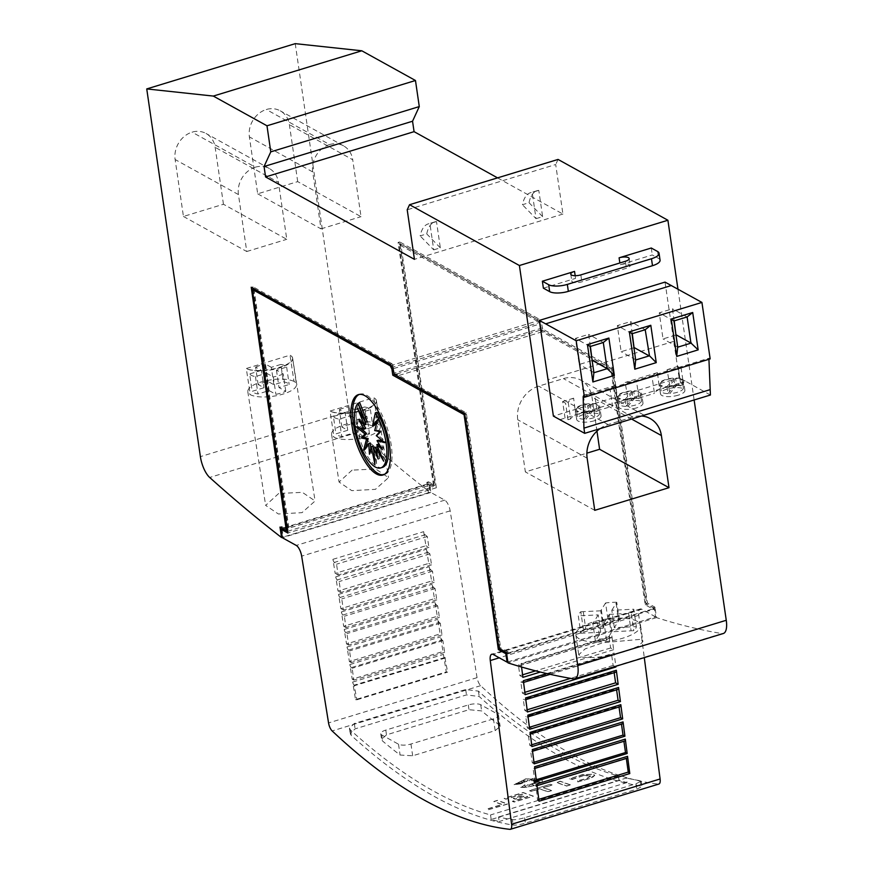 <?xml version="1.0" encoding="UTF-8"?>
<svg xmlns="http://www.w3.org/2000/svg" width="873" height="873" viewBox="0 0 873 873"><rect width="100%" height="100%" fill="white"/><g stroke="black" fill="none" stroke-linecap="round" stroke-linejoin="round"><path stroke-width="0.65" stroke-dasharray="4.37 3.27" d="M295.238 43.65L348.884 411.358A18.682 7.17 -107 0 0 358.17 432.2A2148.355 824.854 -107 0 0 430.029 492.23L428.37 492.732A2148.355 824.854 -107 0 0 428.414 492.765L427.148 484.079L429.592 484.024L430.826 492.448L444.739 500.153A9.341 3.59 -107 0 1 450.162 510.858L477.051 677.655A7.475 2.87 -107 0 0 480.641 685.665A934.066 358.639 -107 0 0 572.404 754.621A934.066 358.639 -107 0 0 658.406 784.074A7.475 2.87 -107 0 0 658.886 784.03M512.309 824.658C513.891 825.596 518.256 825.083 525.404 823.13L636.755 789.181L641.95 786.562L641.044 786.093A934.066 358.639 73 0 1 562.507 757.633A934.066 358.639 73 0 1 479.212 696.501L466.477 694.908L355.104 728.868L350.215 733.604L351.339 735.492A934.066 358.639 -107 0 0 434.634 796.623A934.066 358.639 -107 0 0 513.171 825.083L513.193 825.083M498.527 816.997L626.399 778.007L627.054 782.535A934.066 358.639 73 0 1 619.055 780.495L491.183 819.485A934.066 358.639 -107 0 0 499.192 821.515L498.527 816.997A934.066 358.639 -107 0 0 512.386 819.692L513.171 825.083M619.055 780.495L618.39 775.966A934.066 358.639 73 0 1 561.721 752.242A934.066 358.639 73 0 1 478.426 691.121L465.691 689.528L354.318 723.488L349.429 728.213L350.553 730.112A934.066 358.639 -107 0 0 433.848 791.233A934.066 358.639 -107 0 0 490.517 814.956L491.183 819.485M511.523 819.267C513.106 820.205 517.471 819.703 524.618 817.739L635.97 783.79L641.164 781.171L640.258 780.702A934.066 358.639 73 0 1 626.399 778.007M495.166 730.636L500.142 726.412L499.094 724.852A934.066 358.639 73 0 1 481.634 710.906L468.987 709.705L386.488 734.859L381.566 739.366L382.636 741.09A934.066 358.639 -107 0 0 400.096 755.036L412.678 755.789L495.166 730.636L493.452 718.872A9.341 3.176 -8.3 0 0 498.505 715.205A9.341 3.176 -8.3 0 0 497.512 714.038L480.739 704.751A9.341 3.176 -8.3 0 0 468.299 704.947L385.801 730.101A9.341 3.176 -8.3 0 0 380.748 733.767A9.341 3.176 -8.3 0 0 381.741 734.935L398.514 744.222A9.341 3.176 -8.3 0 0 410.954 744.025L493.452 718.872M590.595 775.988L583.109 775.562L589.886 775.388L590.595 775.988L586.885 778.356L577.784 780.735L577.675 781.99L591.872 777.908L594.753 775.388L593.618 774.438L582.782 774.689L569.371 779.043L572.721 779.109L569.371 779.043M590.617 776.162L586.918 778.53L577.806 780.909M577.784 780.735L577.653 781.815L589.395 778.738L594.72 775.213L593.596 774.264L582.749 774.515L569.338 778.869M541.096 778.978L525.622 779.065L514.164 784.707L522.043 783.692L516.008 783.441L523.102 782.874A934.066 358.639 73 0 1 521.105 781.979L525.055 782.143L522.687 780.32L526.779 781.619L527.598 779.916L529.093 781.051L532.541 778.661L531.417 780.964L534.789 779.665L533.043 781.182L540.256 779.349L534.025 781.608L538.968 781.182L534.134 782.143L540.442 782.099L533.578 783.005L536.044 783.638L531.755 783.768L533.84 785.274L530.195 784.347L529.813 785.482L527.554 784.838L525.077 786.933L524.935 784.947L520.777 787.588L526.517 787.25L534.691 785.525L540.725 782.917L542.58 780.429L541.096 778.978M514.142 784.532L522.021 783.518L515.987 783.267L523.08 782.699A934.066 358.639 73 0 1 521.083 781.804L525.022 781.968L522.665 780.146L526.746 781.444L527.576 779.742L529.071 780.877L532.519 778.487L531.395 780.789L534.767 779.502L533.021 781.008L540.234 779.174L533.992 781.433L538.936 781.008L534.112 781.968L540.42 781.924L533.545 782.83L536.022 783.463L531.722 783.594L533.807 785.1L530.162 784.172L529.78 785.307L527.521 784.663L525.055 786.759L524.913 784.772L520.755 787.413L529.311 786.638L537.004 784.554L542.449 780.975L541.074 778.803L525.601 778.891L514.164 784.707M637.039 621.238A32.694 11.131 -8.3 0 0 599.838 620.256A32.694 11.131 -8.3 0 0 575.82 634.758A32.694 11.131 -8.3 0 0 579.29 638.85A32.694 11.131 -8.3 0 0 616.491 639.833A32.694 11.131 -8.3 0 0 640.52 625.33A32.694 11.131 -8.3 0 0 637.039 621.238M639.691 639.429L603.079 642.681L585.183 648.868L578.734 654.772L581.942 657.042C592.058 658.624 606.342 656.802 624.795 651.574L638.338 646.238L642.888 641.622L639.691 639.429M376.416 400.816A24.75 8.424 -8.3 0 1 358.225 411.794A24.75 8.424 -8.3 0 1 330.059 411.052A24.75 7.879 -8.9 0 0 362.939 409.95A24.75 7.879 -8.9 0 0 376.372 400.543A24.75 7.879 -8.9 0 0 373.775 397.717L377.747 423.885A24.75 8.424 171.7 0 1 380.213 426.886A24.75 8.424 171.7 0 1 362.197 437.831A24.75 8.424 171.7 0 1 334.021 437.209L330.059 411.052L373.775 397.717A24.75 8.424 -8.3 0 1 376.416 400.816L380.213 426.886M377.747 423.885C369.617 420.644 358.683 420.851 344.933 424.485C335.919 427.41 331.467 430.662 331.554 434.241L334.021 437.209M352.103 470.121L339.062 482.049L351.775 490.648L375.423 489.338L388.485 477.64L375.772 469.008L352.103 470.121M292.651 358.268A24.75 8.424 -8.3 0 1 274.46 369.257A24.75 8.424 -8.3 0 1 246.295 368.515A24.75 7.879 -8.9 0 0 279.185 367.402A24.75 7.879 -8.9 0 0 292.608 358.006A24.75 7.879 -8.9 0 0 290.022 355.18L293.983 381.337A24.75 8.424 171.7 0 1 296.46 384.349A24.75 8.424 171.7 0 1 278.443 395.283A24.75 8.424 171.7 0 1 250.267 394.672L246.295 368.515L290.022 355.18A24.75 8.424 -8.3 0 1 292.651 358.268L296.46 384.349M293.983 381.337C285.864 378.107 274.93 378.304 261.169 381.938C252.166 384.873 247.714 388.125 247.801 391.693L250.267 394.672M278.705 493.474L265.665 505.391L278.367 513.979L302.014 512.658L315.088 500.971L302.364 492.35L278.705 493.474M371.396 425.686A17.744 6.046 -8.3 0 0 367.14 424.354L357.614 427.257L351.808 424.038A20.548 6.995 -8.3 0 0 341.91 427.05L347.716 430.269L335.941 433.859A17.744 6.046 -8.3 0 0 337.491 435.191A17.744 6.046 -8.3 0 0 341.747 436.522L352.867 433.128L359.632 436.882A20.548 6.995 -8.3 0 0 369.53 433.87L362.764 430.116L372.946 427.017A17.744 6.046 -8.3 0 0 371.396 425.686M369.53 433.87L366.998 416.486L360.233 412.733L370.403 409.633A17.744 6.046 171.7 0 0 368.864 408.302A17.744 6.046 171.7 0 0 364.608 406.971L367.14 424.354M352.867 433.128L350.324 415.744L339.204 419.138A17.744 6.046 171.7 0 1 334.959 417.807A17.744 6.046 171.7 0 1 333.41 416.476L335.941 433.859M287.643 383.138A17.744 6.046 -8.3 0 0 283.387 381.817L273.86 384.709L268.055 381.49A20.548 6.995 -8.3 0 0 258.146 384.513L263.962 387.732L252.188 391.311A17.744 6.046 -8.3 0 0 253.737 392.654A17.744 6.046 -8.3 0 0 257.982 393.974L269.102 390.591L275.879 394.345A20.548 6.995 -8.3 0 0 285.777 391.322L279.011 387.568L289.181 384.469A17.744 6.046 -8.3 0 0 287.643 383.138M285.777 391.322L283.245 373.95L276.468 370.185L286.65 367.086A17.744 6.046 171.7 0 0 285.1 365.754A17.744 6.046 171.7 0 0 280.855 364.434L283.387 381.817M269.102 390.591L266.571 373.208L255.451 376.59A17.744 6.046 171.7 0 1 251.195 375.27A17.744 6.046 171.7 0 1 249.656 373.939L252.188 391.311M666.263 379.766A11.207 3.819 171.7 0 1 673.847 378.478L674.862 385.43A11.207 3.819 171.7 0 0 667.278 386.717A11.207 3.819 171.7 0 0 661.221 391.126L660.206 384.175A11.207 3.819 171.7 0 1 666.263 379.766M676.619 385.408A11.207 3.819 171.7 0 1 683.406 387.885A11.207 3.819 171.7 0 1 677.339 392.293A11.207 3.819 171.7 0 1 669.766 393.581L676.619 385.408L675.604 378.446A11.207 3.819 171.7 0 1 682.391 380.934A11.207 3.819 171.7 0 1 676.324 385.342A11.207 3.819 171.7 0 1 668.751 386.63L675.604 378.446M582.444 405.323A11.207 3.819 171.7 0 1 590.028 404.035L591.043 410.987A11.207 3.819 171.7 0 0 583.459 412.274A11.207 3.819 171.7 0 0 577.402 416.683L576.387 409.732A11.207 3.819 171.7 0 1 582.444 405.323M592.8 410.965A11.207 3.819 171.7 0 1 599.587 413.442A11.207 3.819 171.7 0 1 593.52 417.851A11.207 3.819 171.7 0 1 585.947 419.138L592.8 410.965L591.785 404.013A11.207 3.819 171.7 0 1 598.572 406.491A11.207 3.819 171.7 0 1 592.516 410.899A11.207 3.819 171.7 0 1 584.932 412.187L591.785 404.013M624.359 392.544A11.207 3.819 171.7 0 1 631.943 391.257L632.958 398.208A11.207 3.819 171.7 0 0 625.374 399.496A11.207 3.819 171.7 0 0 619.306 403.904L618.291 396.953A11.207 3.819 171.7 0 1 624.359 392.544M634.715 398.186A11.207 3.819 171.7 0 1 641.491 400.663A11.207 3.819 171.7 0 1 635.435 405.072A11.207 3.819 171.7 0 1 627.851 406.36L634.715 398.186L633.7 391.235A11.207 3.819 171.7 0 1 640.476 393.712A11.207 3.819 171.7 0 1 634.42 398.121A11.207 3.819 171.7 0 1 626.836 399.408L633.7 391.235M543.388 288.166L575.558 278.356A7.006 2.39 -8.3 0 0 571.771 281.106A7.006 2.39 -8.3 0 0 572.524 281.979A7.006 2.39 -8.3 0 0 581.855 281.837L626.399 268.251A7.006 2.39 -8.3 0 0 630.186 265.501A7.006 2.39 -8.3 0 0 629.444 264.628A7.006 2.39 -8.3 0 0 620.114 264.77L619.852 262.991M359.24 394.432A42.035 16.14 73 0 1 360.047 394.127A42.035 16.14 73 0 1 366.595 395.218A42.035 16.14 73 0 1 389.762 437.253A42.035 16.14 73 0 1 384.567 474.53A42.035 16.14 73 0 1 383.716 474.726M382.363 467.415A34.614 13.291 73 0 1 376.961 466.509A34.614 13.291 73 0 1 358.759 435.42A34.614 13.291 73 0 1 359.731 402.748M383.16 441.312L386.466 442.164L377.944 435.158L381.468 431.098L379.82 431.6M377.944 435.158L376.296 435.66M381.468 431.098L376.35 430.051L374.703 430.553M376.35 430.051L379.275 419.051L377.616 419.553M379.275 419.051L376.983 421.965M374.135 425.588L376.994 412.307M367.293 421.79L359.185 407.942L357.537 408.444M359.185 407.942L364.172 419.793M366.103 424.376L360.429 419.455L358.781 419.957M360.429 419.455L362.862 423.492M365.863 428.468L358.061 426.45L356.413 426.952M358.061 426.45L359.72 427.803M365.896 447.151L365.263 449.562L363.615 450.064M365.263 449.562L370.392 443.026M370.763 448.678L371.09 453.698L369.443 454.2M371.09 453.698L372.891 446.168M373.862 450.839L376.558 463.738L374.91 464.24M376.558 463.738L375.292 447.5M376.012 449.246L379.799 458.521L378.151 459.023M379.799 458.521L377.234 446.823M378.707 449.333L385.342 460.671L383.694 461.184M385.342 460.671L378.424 444.237M380.017 445.623L384.098 449.159L382.45 449.66M384.098 449.159L378.675 440.145M386.466 442.164L384.818 442.666M433.728 249.864L440.33 247.845L436.5 221.578A51.376 19.73 -107 0 0 434.809 221.884A51.376 19.73 -107 0 0 426.733 233.899L420.131 235.906A51.376 19.73 73 0 1 428.207 223.903A51.376 19.73 73 0 1 429.898 223.586L433.728 249.864L420.131 235.906M440.33 247.845L426.733 233.899M436.5 221.578L429.898 223.586M660.064 260.198A14.012 4.769 -8.3 0 0 658.58 258.441L652.284 254.96L620.114 264.77M651.269 248.008L652.284 254.96M536.022 218.665L542.624 216.657L538.794 190.379A51.376 19.73 -107 0 0 537.102 190.696A51.376 19.73 -107 0 0 529.027 202.711L522.425 204.719A51.376 19.73 73 0 1 530.5 192.704A51.376 19.73 73 0 1 532.192 192.398L536.022 218.665L522.425 204.719M542.624 216.657L529.027 202.711M538.794 190.379L532.192 192.398M497.555 177.874L562.932 214.06L555.697 164.528L407.211 209.804M562.932 214.06L414.435 259.336M680.864 385.309L683.504 384.502L680.569 382.876L669.929 386.128A18.682 6.362 -8.3 0 1 680.864 385.309L678.452 368.788A18.682 6.362 -8.3 0 0 667.07 369.694L669.929 386.128L659.541 389.293A18.682 6.362 -8.3 0 0 654.455 393.352L652.055 376.841L636.537 381.566A18.682 6.362 -8.3 0 0 625.155 382.472L628.014 398.906L617.626 402.071A18.682 6.362 -8.3 0 0 612.551 406.131L610.14 389.62L594.633 394.345A18.682 6.362 -8.3 0 0 583.251 395.251L586.11 411.685L575.722 414.85A18.682 6.362 -8.3 0 0 570.647 418.909L568.236 402.398L565.595 403.206L562.605 401.547L565.071 418.091L568.007 419.717L570.647 418.909M652.055 376.841A18.682 6.362 -8.3 0 1 657.456 372.629L659.541 389.293L628.014 398.906A18.682 6.362 -8.3 0 1 638.949 398.088L636.537 381.566M610.14 389.62A18.682 6.362 -8.3 0 1 615.541 385.408L617.626 402.071L586.11 411.685A18.682 6.362 -8.3 0 1 597.045 410.867L594.633 394.345M710.415 395.011L685.687 381.315L680.569 382.876L678.103 366.333L681.093 367.991L683.504 384.502M597.045 410.867L612.551 406.131M638.949 398.088L654.455 393.352M636.319 407.953A12.331 4.201 171.7 0 1 618.586 406.676A12.331 4.201 171.7 0 1 625.243 401.831A12.331 4.201 171.7 0 1 642.986 403.119A12.331 4.201 171.7 0 1 636.319 407.953M594.404 420.731A12.331 4.201 171.7 0 1 576.671 419.455A12.331 4.201 171.7 0 1 583.339 414.61A12.331 4.201 171.7 0 1 601.071 415.897A12.331 4.201 171.7 0 1 594.404 420.731M678.223 395.174A12.331 4.201 171.7 0 1 660.49 393.898A12.331 4.201 171.7 0 1 667.158 389.052A12.331 4.201 171.7 0 1 684.89 390.329A12.331 4.201 171.7 0 1 678.223 395.174M634.922 398.394A12.331 4.201 171.7 0 1 617.189 397.117A12.331 4.201 171.7 0 1 623.857 392.272A12.331 4.201 171.7 0 1 641.59 393.548A12.331 4.201 171.7 0 1 634.922 398.394M631.943 391.257L625.079 399.441A11.207 3.819 171.7 0 1 618.291 396.953M626.836 399.408L627.851 406.36M625.079 399.441L626.094 406.392L632.958 398.208M626.094 406.392A11.207 3.819 171.7 0 1 619.306 403.904M593.018 411.172A12.331 4.201 171.7 0 1 575.274 409.895A12.331 4.201 171.7 0 1 581.942 405.05A12.331 4.201 171.7 0 1 599.675 406.327A12.331 4.201 171.7 0 1 593.018 411.172M590.028 404.035L583.164 412.22A11.207 3.819 171.7 0 1 576.387 409.732M584.932 412.187L585.947 419.138M583.164 412.22L584.179 419.171L591.043 410.987M584.179 419.171A11.207 3.819 171.7 0 1 577.402 416.683M676.837 385.615A12.331 4.201 171.7 0 1 659.093 384.338A12.331 4.201 171.7 0 1 665.761 379.493A12.331 4.201 171.7 0 1 683.494 380.77A12.331 4.201 171.7 0 1 676.837 385.615M673.847 378.478L666.983 386.663A11.207 3.819 171.7 0 1 660.206 384.175M668.751 386.63L669.766 393.581M666.983 386.663L667.998 393.614A11.207 3.819 171.7 0 1 661.221 391.126M667.998 393.614L674.862 385.43M665.03 282.099L679.118 377.78L685.687 381.315M710.164 358.923L708.909 358.225L708.931 359.294M590.388 346.439L588.631 334.37L575.427 338.397L579.225 364.478L592.145 360.538M590.104 346.526L575.427 338.397M603.298 342.5L588.631 334.37M593.902 372.596L579.225 364.478M674.207 320.882L672.439 308.813L659.246 312.84L663.044 338.92L675.964 334.981M687.116 316.943L672.439 308.813M673.923 320.969L659.246 312.84M677.721 347.039L663.044 338.92M632.292 333.661L630.535 321.591L617.331 325.618L621.14 351.699L634.06 347.76M645.212 329.721L630.535 321.591M635.817 359.818L621.14 351.699M632.008 333.748L617.331 325.618M583.175 396.56L708.909 358.225M678.103 366.333L667.07 369.694M678.452 368.788L681.093 367.991M657.456 372.629L625.155 382.472M615.541 385.408L583.251 395.251M559.964 419.651L575.722 414.85L573.637 398.186A18.682 6.362 -8.3 0 0 568.236 402.398M573.637 398.186L562.605 401.547M568.007 419.717L565.595 403.206M679.118 377.78L553.395 416.115M673.683 341.387L547.96 379.722M223.455 204.26L215.151 147.33A22.884 19.643 119 0 0 206.017 133.471A22.884 19.643 119 0 0 192.038 132.139A22.884 19.643 119 0 0 175.135 159.53L183.439 216.46L223.455 204.26L286.77 239.311L278.465 182.381L215.151 147.33M183.439 216.46L246.753 251.511L238.449 194.581A22.884 19.643 -61 0 1 255.353 167.19L192.038 132.139M255.353 167.19A22.884 19.643 -61 0 1 269.331 168.522A22.884 19.643 -61 0 1 278.465 182.381M246.753 251.511L286.77 239.311M297.704 181.617L289.399 124.686A22.884 19.643 119 0 0 280.266 110.827A22.884 19.643 119 0 0 266.287 109.496A22.884 19.643 119 0 0 249.383 136.886L257.688 193.817L297.704 181.617L361.018 216.668L352.714 159.737L289.399 124.686M257.688 193.817L321.002 228.868L312.698 171.937A22.884 19.643 -61 0 1 329.601 144.547L266.287 109.496M329.601 144.547A22.884 19.643 -61 0 1 343.58 145.878A22.884 19.643 -61 0 1 352.714 159.737M321.002 228.868L361.018 216.668M596.957 431.131L592.003 397.128A28.023 24.051 119 0 0 580.829 380.159A28.023 24.051 119 0 0 563.445 378.609L538.696 386.15A28.023 24.051 119 0 0 517.754 419.771L525.36 471.922L586.874 453.163M599.86 428.719A28.023 24.051 -61 0 1 608.099 424.573L632.849 417.021A28.023 24.051 -61 0 1 641.535 416.017M594.753 510.334L525.36 471.922M258.146 384.513L255.614 367.129L261.42 370.348L263.962 387.732M261.42 370.348L249.656 373.939M255.451 376.59L257.982 393.974M266.571 373.208L273.336 376.961L275.879 394.345M283.245 373.95A20.548 6.995 171.7 0 1 273.336 376.961M276.468 370.185L279.011 387.568M286.65 367.086L289.181 384.469M280.855 364.434L271.328 367.337L273.86 384.709M271.328 367.337L265.512 364.106L268.055 381.49M255.614 367.129A20.548 6.995 171.7 0 1 265.512 364.106M341.91 427.05L339.368 409.666L345.173 412.896L347.716 430.269M345.173 412.896L333.41 416.476M339.204 419.138L341.747 436.522M350.324 415.744L357.101 419.498L359.632 436.882M366.998 416.486A20.548 6.995 171.7 0 1 357.101 419.498M360.233 412.733L362.764 430.116M370.403 409.633L372.946 427.017M364.608 406.971L355.082 409.874L357.614 427.257M355.082 409.874L349.276 406.654L351.808 424.038M339.368 409.666A20.548 6.995 171.7 0 1 349.276 406.654M580.829 633.231L600.744 632.27L595.397 640.935L600.198 640.837L606.571 640.236L611.831 631.736L633.809 630.688A28.023 9.538 -8.3 0 0 636.33 626.607L614.341 627.665L619.284 619.655A28.023 9.538 -8.3 0 0 608.099 620.354L603.254 628.2L583.339 629.149A28.023 9.538 -8.3 0 0 580.829 633.231L578.286 615.847A28.023 9.538 171.7 0 1 580.807 611.766L583.339 629.149M600.744 632.27L598.201 614.887L578.286 615.847M598.201 614.887L592.854 623.551L595.397 640.935M606.571 640.236L604.04 622.853L592.854 623.551M597.667 623.453L600.198 640.837M604.04 622.853L609.289 614.352L611.831 631.736M609.289 614.352L631.277 613.304L633.809 630.688M614.341 627.665L611.809 610.282L633.798 609.223L636.33 626.607M633.798 609.223A28.023 9.538 171.7 0 1 631.277 613.304M611.809 610.282L616.753 602.272L619.284 619.655M616.753 602.272A28.023 9.538 171.7 0 0 605.567 602.97L608.099 620.354M605.567 602.97L600.722 610.816L603.254 628.2M600.722 610.816L580.807 611.766M428.414 492.765L283.212 537.037A2148.355 824.854 73 0 1 283.179 537.015L282.263 537.288M390.351 364.248L392.01 363.746L393.101 365.951L390.482 364.499M429.592 484.024L436.347 487.756L400.805 244.145L538.761 320.511L537.102 321.024L538.292 321.679L539.94 321.177L538.848 318.972L399.714 241.941L435.125 484.679L433.477 485.181L434.056 483.915L399.157 244.647L537.102 321.024L391.006 365.569M506.678 654.172L508.326 653.67L506.449 652.633M507.846 661.898L655.568 616.862L654.335 608.426L652.688 608.939L655.176 608.896L654.914 607.161L647.417 603.003L613.152 368.09L542.711 329.099L541.053 329.601L542.144 331.795L610.914 369.868L645.191 604.782L652.688 608.939L506.58 653.484M499.967 648.857L465.724 414.14L464.807 414.424M488.651 809.675L507.649 803.88A934.066 358.639 73 0 1 497.555 800.323L493.845 801.458A934.066 358.639 -107 0 0 502.106 804.415L486.828 809.075A934.066 358.639 -107 0 0 488.651 809.675L507.671 804.055A934.066 358.639 73 0 1 497.577 800.497L493.867 801.632A934.066 358.639 -107 0 0 502.139 804.59L486.85 809.249A934.066 358.639 -107 0 0 488.673 809.849M571.924 779.578L583.393 775.682M571.902 779.403L583.371 775.508M570.342 784.772A934.066 358.639 73 0 1 560.248 781.204L556.538 782.339A934.066 358.639 -107 0 0 566.621 785.896L570.364 784.936A934.066 358.639 73 0 1 560.27 781.379L556.559 782.514A934.066 358.639 -107 0 0 566.653 786.071L570.364 784.936M550.285 784.249L529.518 790.578A934.066 358.639 -107 0 0 531.351 791.265L539.656 788.734A934.066 358.639 -107 0 0 547.917 791.604L551.627 790.469A934.066 358.639 73 0 1 543.377 787.599L552.118 784.936A934.066 358.639 73 0 1 550.285 784.249L529.54 790.752A934.066 358.639 -107 0 0 531.373 791.44L539.689 788.908A934.066 358.639 -107 0 0 547.938 791.778L551.66 790.643A934.066 358.639 73 0 1 543.399 787.773L552.14 785.111A934.066 358.639 73 0 1 550.306 784.423M533.272 796.067A934.066 358.639 73 0 1 523.189 792.509L504.147 798.315A934.066 358.639 -107 0 0 505.98 799.002L521.312 794.332A934.066 358.639 -107 0 0 523.647 795.172L513.302 798.337A934.066 358.639 -107 0 0 515.125 798.981L525.481 795.816A934.066 358.639 -107 0 0 527.739 796.591L512.407 801.272A934.066 358.639 -107 0 0 514.23 801.872L533.305 796.241A934.066 358.639 73 0 1 523.211 792.684L504.168 798.489A934.066 358.639 -107 0 0 506.002 799.177L521.334 794.495A934.066 358.639 -107 0 0 523.669 795.347L513.324 798.511A934.066 358.639 -107 0 0 515.157 799.155L525.502 795.99A934.066 358.639 -107 0 0 527.761 796.765L512.44 801.447A934.066 358.639 -107 0 0 514.262 802.047L533.305 796.241M618.39 775.966L490.517 814.956M627.054 782.535L499.192 821.515M536.437 781.16L534.756 780.2L533.087 768.469L533.84 768.677A2.805 1.08 -107 0 0 534.101 768.677A2.805 1.08 -107 0 0 534.56 766.778M534.178 763.853L532.279 762.773L530.642 751.195L531.602 751.467A2.805 1.08 -107 0 0 531.864 751.467A2.805 1.08 -107 0 0 532.312 749.569M531.93 746.557L529.813 745.346L528.187 733.931L529.354 734.258A2.805 1.08 -107 0 0 529.627 734.258A2.805 1.08 -107 0 0 530.075 732.36M529.671 729.261L527.336 727.918L525.732 716.668L527.117 717.039A2.805 1.08 -107 0 0 527.379 717.049A2.805 1.08 -107 0 0 527.838 715.151M527.423 711.953L524.859 710.491L523.287 699.404L524.869 699.83A2.805 1.08 -107 0 0 525.142 699.84A2.805 1.08 -107 0 0 525.59 697.942M525.164 694.657L522.381 693.075L520.832 682.129L522.632 682.621A2.805 1.08 -107 0 0 522.894 682.631A2.805 1.08 -107 0 0 523.353 680.733M521.563 667.027L521.105 663.524L611.853 635.85L613.654 649.687L610.653 647.973L609.125 637.192L518.376 664.866L520.395 665.412A2.805 1.08 -107 0 0 520.657 665.422A2.805 1.08 -107 0 0 521.105 663.524M522.916 677.35L519.904 675.647L518.376 664.866M334.348 562.419A2.805 1.08 -107 0 1 332.908 559.331L335.177 573.419L425.926 545.756L423.645 531.668A2.805 1.08 -107 0 0 425.096 534.756L334.348 562.419L336.541 564.198L338.157 575.023L335.177 573.419M337.174 579.956A2.805 1.08 -107 0 1 335.734 576.867L338.015 591.054L428.763 563.38L426.482 549.193A2.805 1.08 -107 0 0 427.923 552.293L337.174 579.956L339.139 581.549L340.786 592.538L338.015 591.054M340.001 597.492A2.805 1.08 -107 0 1 338.56 594.404L340.863 608.677L431.611 581.003L429.309 566.73A2.805 1.08 -107 0 0 430.749 569.818L340.001 597.492L341.736 598.9L343.405 610.041L340.863 608.677M342.827 615.029A2.805 1.08 -107 0 1 341.387 611.929L343.7 626.301L434.448 598.638L432.135 584.266A2.805 1.08 -107 0 0 433.575 587.354L342.827 615.029L344.333 616.24L346.024 627.556L343.7 626.301M345.653 632.554A2.805 1.08 -107 0 1 344.213 629.466L346.537 643.936L437.286 616.262L434.961 601.803A2.805 1.08 -107 0 0 436.402 604.891L345.653 632.554L346.93 633.591L348.643 645.06L346.537 643.936M348.48 650.09A2.805 1.08 -107 0 1 347.039 647.002L349.386 661.559L440.134 633.885L437.788 619.328A2.805 1.08 -107 0 0 439.228 622.416L348.48 650.09L349.527 650.942L351.273 662.574L349.386 661.559M351.306 667.627A2.805 1.08 -107 0 1 349.866 664.539L352.223 679.183L442.971 651.509L440.614 636.864A2.805 1.08 -107 0 0 442.054 639.953L351.306 667.627L352.125 668.282L353.892 680.078L352.223 679.183M354.132 685.152A2.805 1.08 -107 0 1 352.692 682.064L355.518 699.611L446.267 671.948L443.44 654.401A2.805 1.08 -107 0 0 444.881 657.489L354.132 685.152L356.882 699.786L355.518 699.611M539.045 801.218L537.495 799.766L536.077 785.886A2.805 1.08 -107 0 0 536.349 785.886A2.805 1.08 -107 0 0 536.797 783.987M446.267 671.948L447.631 672.112L356.882 699.786M444.881 657.489L447.631 672.112M442.054 639.953L442.873 640.618L444.641 652.404L442.971 651.509M439.228 622.416L440.276 623.267L442.022 634.9L440.134 633.885M436.402 604.891L437.679 605.917L439.392 617.386L437.286 616.262M433.575 587.354L435.081 588.577L436.773 599.882L434.448 598.638M430.749 569.818L432.484 571.226L434.154 582.378L431.611 581.003M427.923 552.293L429.887 553.875L431.524 564.864L428.763 563.38M425.096 534.756L427.29 536.524L428.905 547.36L425.926 545.756M609.125 637.192L611.144 637.748A2.805 1.08 -107 0 0 611.406 637.748A2.805 1.08 -107 0 0 611.853 635.85M615.072 666.503L613.13 665.401L611.58 654.466L613.381 654.957A2.805 1.08 -107 0 0 613.643 654.957A2.805 1.08 -107 0 0 614.101 653.059L615.825 666.285M524.869 699.83L615.618 672.166L614.035 671.73L523.287 699.404M614.166 672.69L614.035 671.73M527.117 717.039L617.866 689.375L616.48 688.993L525.732 716.668M616.6 689.845L616.48 688.993M529.354 734.258L620.103 706.584L618.935 706.257L528.187 733.931M619.033 706.988L618.935 706.257M531.602 751.467L622.351 723.793L530.642 751.195M621.478 724.143L621.39 723.531M533.84 768.677L624.588 741.002L533.087 768.469M435.081 588.577L344.333 616.24M436.773 599.882L346.024 627.556M437.679 605.917L346.93 633.591M439.392 617.386L348.643 645.06M440.276 623.267L349.527 650.942M442.022 634.9L351.273 662.574M442.873 640.618L352.125 668.282M444.641 652.404L353.892 680.078M445.47 657.958L354.722 685.632M538.805 799.362L537.495 799.766M626.345 758.441L535.542 785.733M536.077 785.886L626.29 758.059M536.251 779.753L534.756 780.2M533.97 762.26L532.279 762.773M531.69 744.778L529.813 745.346M529.42 727.285L527.336 727.918M527.139 709.804L524.859 710.491M613.13 665.401L570.582 678.376M524.859 692.311L522.381 693.075M611.58 654.466L520.832 682.129M613.654 649.687L540.322 672.046M610.653 647.973L535.607 670.857M522.578 674.829L519.904 675.647M427.29 536.524L336.541 564.198M428.905 547.36L338.157 575.023M429.887 553.886L339.139 581.549M431.524 564.864L340.786 592.538M432.484 571.226L341.736 598.9M434.154 582.378L343.405 610.041M430.826 492.448L282.328 537.724M287.599 531.308L432.593 487.101L427.945 484.526L282.754 528.798M436.347 487.756L287.85 533.032M400.805 244.145L399.157 244.647M253.956 288.919L288.865 528.187L288.276 529.464L253.225 289.149M434.056 483.915L288.865 528.187M538.761 320.511L540.398 323.818L393.003 368.766M540.398 323.818L541.282 329.907L394.651 374.615M541.282 329.907L612.562 369.366L610.914 369.868M465.724 414.14L464.687 413.562M542.144 331.795L396.953 376.077M612.562 369.366L646.838 604.28L645.191 604.782M654.335 608.426L646.838 604.28M655.568 616.862L641.731 609.212A9.341 3.59 -107 0 0 640.28 608.961A9.341 3.59 -107 0 0 638.774 615.279L644.285 657.598M508.326 653.67L508.075 651.935L506.427 652.437M391.442 366.453L393.101 365.951M280.004 527.096L281.663 526.594L281.881 528.132M282.012 529.016L283.179 537.015M281.663 526.594L287.981 530.097L287.555 531.035M282.044 529.005L283.212 537.037M392.01 363.746L252.864 286.715L251.217 287.228M253.094 288.265L252.864 286.715M508.075 651.935L500.578 647.788L498.93 648.29M396.833 375.827L395.862 373.873L466.302 412.864L500.578 647.788M288.276 529.464L287.37 529.736M395.862 373.873L394.214 374.375M466.302 412.864L464.654 413.366M506.722 654.204L655.176 608.896M542.711 329.099L541.271 321.908L539.94 321.177M541.271 321.908L392.774 367.184M654.914 607.161L653.266 607.663L653.517 609.398M647.417 603.003L645.769 603.516L653.266 607.663M613.152 368.09L611.504 368.592L645.769 603.516M541.053 329.601L611.504 368.592M538.848 318.972L537.201 319.474L538.292 321.679M399.714 241.941L398.066 242.443L537.201 319.474M433.477 485.181L398.066 242.443M428.37 492.732L426.853 482.322L433.183 485.825L434.83 485.323L428.501 481.82L430.029 492.23M432.593 487.101L433.183 485.825M428.501 481.82L426.853 482.322M542.166 327.997L393.668 373.273M434.83 485.323L435.125 484.679M558.043 159.432L555.697 164.528M694.122 399.976L677.95 289.159M655.219 608.928L656.485 617.615A2148.355 824.854 -107 0 0 721.949 633.58A18.682 7.17 -107 0 0 723.324 633.503M427.148 484.079L281.946 528.351M656.485 617.615L507.999 662.891M480.641 685.665L332.155 730.941M354.318 723.488L355.104 728.868M465.691 689.528L466.477 694.908M640.258 780.702L641.044 786.093M575.558 278.356L575.176 275.715M580.84 274.886L581.855 281.837M625.384 261.3L626.399 268.251M657.565 251.489L658.58 258.441M238.449 194.581L175.135 159.53M312.698 171.937L249.383 136.886M631.583 419.051L592.003 397.128M632.849 417.021L563.445 378.609M587.147 458.194L517.754 419.771M608.099 424.573L538.696 386.15M348.884 411.358L200.386 456.644M608.634 615.432L611.165 632.805M628.56 613.435L631.092 630.819M616.142 603.265L618.673 620.648M601.333 609.823L603.865 627.207M583.273 611.657L585.805 629.029M358.17 432.2L209.684 477.476M385.801 730.101L386.488 734.859M468.299 704.947L468.987 709.705M381.741 734.935L382.636 741.09M398.514 744.222L400.096 755.036M410.954 744.025L412.678 755.789M497.512 714.038L499.094 724.852M480.739 704.751L481.634 710.906M478.426 691.121L479.212 696.501M635.97 783.79L636.755 789.181M350.553 730.112L351.339 735.492M524.597 817.75L525.382 823.141M344.213 629.466L434.961 601.803M347.039 647.002L437.788 619.328M349.866 664.539L440.614 636.864M352.692 682.064L443.44 654.401M613.381 654.957L522.632 682.621M546.804 673.585L614.101 653.059M611.144 637.748L520.395 665.412M332.908 559.331L423.645 531.668M335.734 576.867L426.482 549.193M338.56 594.404L429.309 566.73M341.387 611.929L432.135 584.266M450.162 510.858L301.665 556.145M477.051 677.655L328.554 722.931M444.739 500.153L296.242 545.429M641.731 609.212L493.245 654.488M638.774 615.279L499.258 657.816M658.406 784.074L509.908 829.35M721.949 633.58L573.452 678.856M349.429 728.213L350.215 733.604M575.82 634.758L578.734 654.772M331.554 434.241L339.062 482.049M247.801 391.693L265.665 505.391M683.406 387.885L682.391 380.934M599.587 413.442L598.572 406.491M641.491 400.663L640.476 393.712M570.756 274.155L571.771 281.106M360.047 394.127L358.399 394.629M384.567 474.53L382.909 475.032M434.809 221.884L428.207 223.903M629.171 258.55L630.186 265.501M537.102 190.696L530.5 192.704M618.586 406.676L617.189 397.117M576.671 419.455L575.274 409.895M660.49 393.898L659.093 384.338M684.89 390.329L683.494 380.77M601.071 415.897L599.675 406.327M642.986 403.119L641.59 393.548M269.331 168.522L206.017 133.471M343.58 145.878L280.266 110.827M650.221 418.582L580.829 380.159M292.608 358.006L315.088 500.971M376.372 400.543L388.485 477.64M640.52 625.33L642.888 641.622M380.748 733.767L381.566 739.366M498.505 715.205L500.142 726.412M641.164 781.171L641.95 786.562M537.015 785.678L536.349 785.886M534.778 768.469L534.101 768.677M532.541 751.26L531.864 751.467M530.293 734.051L529.627 734.258M528.056 716.842L527.379 717.049M525.808 699.633L525.142 699.84M613.643 654.957L550.11 674.327M523.571 682.424L522.894 682.631M611.406 637.748L520.657 665.422M640.28 608.961L491.783 654.237"/><path stroke-width="1.31" d="M423.907 799.897A934.066 358.639 73 0 1 332.155 730.941A7.475 2.87 73 0 1 328.554 722.931L301.665 556.145A9.341 3.59 -107 0 0 296.242 545.429L282.328 537.724L281.095 529.3L287.85 533.032L252.308 289.421L390.264 365.798L391.901 369.093L392.785 375.183L464.065 414.642L498.341 649.556L505.838 653.713L507.071 662.138L493.245 654.488A9.341 3.59 -107 0 0 491.783 654.237A9.341 3.59 -107 0 0 490.277 660.555L511.6 824.265A7.475 2.87 73 0 1 510.389 829.306A7.475 2.87 73 0 1 509.908 829.35A934.066 358.639 73 0 1 423.907 799.897M619.852 262.991L619.099 257.819A7.006 2.39 171.7 0 1 628.429 257.677A7.006 2.39 171.7 0 1 629.171 258.55A7.006 2.39 171.7 0 1 625.384 261.3L580.84 274.886A7.006 2.39 171.7 0 1 571.509 275.028A7.006 2.39 171.7 0 1 570.756 274.155A7.006 2.39 171.7 0 1 574.543 271.405L542.373 281.215L548.659 284.696L549.674 291.647A14.012 4.769 -8.3 0 0 568.345 291.353L652.491 265.698A14.012 4.769 -8.3 0 0 660.064 260.198L659.05 253.246A14.012 4.769 171.7 0 1 651.476 258.746L652.491 265.698M383.716 474.726A42.035 16.14 73 0 1 378.009 473.439A42.035 16.14 73 0 1 355.093 432.484A42.035 16.14 73 0 1 359.24 394.432M376.361 473.941A42.035 16.14 73 0 1 353.194 431.906A42.035 16.14 73 0 1 358.399 394.629A42.035 16.14 73 0 1 364.947 395.72A42.035 16.14 73 0 1 388.114 437.755A42.035 16.14 73 0 1 382.909 475.032A42.035 16.14 73 0 1 376.361 473.941M375.314 467.022A34.614 13.291 73 0 1 357.112 435.933A34.614 13.291 73 0 1 358.072 403.25L365.645 422.292L357.537 408.444L364.456 424.878L358.781 419.957L364.205 428.97L356.413 426.952L364.936 433.957L361.411 438.017L366.529 439.064L363.615 450.064L368.744 443.539L369.443 454.2L371.243 446.67L374.91 464.24L373.644 448.002L378.151 459.023L375.586 447.325L383.694 461.184L376.776 444.739L382.45 449.66L377.027 440.647L384.818 442.666L376.296 435.66L379.82 431.6L374.703 430.553L377.616 419.553L372.487 426.089L375.346 412.809A34.614 13.291 73 0 1 386.564 446.769A34.614 13.291 73 0 1 380.715 467.917A34.614 13.291 73 0 1 375.314 467.022M365.645 422.292L367.293 421.79L359.731 402.748L358.072 403.25M376.983 421.965L374.135 425.588L372.487 426.089M380.715 467.917L382.363 467.415A34.614 13.291 73 0 0 388.212 446.256A34.614 13.291 73 0 0 376.994 412.307L375.346 412.809M364.172 419.793L366.103 424.376L364.456 424.878M362.862 423.492L365.863 428.468L364.205 428.97M359.72 427.803L366.584 433.455L364.936 433.957M366.584 433.455L363.059 437.515L361.411 438.017M363.059 437.515L368.177 438.562L366.529 439.064M368.177 438.562L365.896 447.151M370.763 448.678L370.392 443.026L368.744 443.539M373.862 450.839L372.891 446.168L371.243 446.67M376.012 449.246L375.292 447.5L373.644 448.002M378.707 449.333L377.234 446.823L375.586 447.325M380.017 445.623L378.424 444.237L376.776 444.739M383.16 441.312L378.675 440.145L377.027 440.647M619.099 257.819L651.269 248.008L657.565 251.489A14.012 4.769 171.7 0 1 659.05 253.246M651.476 258.746L567.33 284.402A14.012 4.769 171.7 0 1 548.659 284.696M549.674 291.647L543.388 288.166L542.373 281.215M282.263 537.288L281.532 537.517A2148.355 824.854 73 0 1 209.684 477.476A18.682 7.17 73 0 1 200.386 456.644L146.74 88.926L213.307 96.074L266.985 125.788L270.783 151.858L264.061 166.503L265.578 176.935L414.435 259.336L407.211 209.804L409.546 204.708L519.402 265.523L577.762 665.553A18.682 7.17 73 0 1 574.827 678.779A18.682 7.17 73 0 1 573.452 678.856A2148.355 824.854 73 0 1 507.999 662.891L506.427 652.437L498.93 648.29L464.654 413.366L394.214 374.375L392.774 367.184L391.442 366.453L390.351 364.248L251.217 287.228L286.333 530.598L287.446 530.26M539.307 320.435L665.03 282.099L701.925 302.429L710.164 358.923L584.441 397.259L583.175 396.56L583.928 428.13L584.692 433.346L553.395 416.115L539.307 320.435L545.647 323.85L671.381 285.515M545.647 323.85L576.191 340.765L584.441 397.259M584.692 433.346L710.415 395.011L708.931 359.294M576.191 340.765L701.925 302.429M614.341 375.423L608.885 338.058L587.442 344.595L592.887 381.97L614.341 375.423L607.106 368.57L603.298 342.5L590.104 346.526L587.442 344.595M698.16 349.866L692.704 312.501L671.261 319.038L676.706 356.413L698.16 349.866L690.925 343.013L687.116 316.943L673.923 320.969L677.721 347.039L676.706 356.413M629.346 331.816L634.802 369.192L656.245 362.644L650.8 325.28L629.346 331.816L632.008 333.748L635.664 360.003L649.49 355.791L645.212 329.721L632.008 333.748M592.145 360.538L590.388 346.439M608.885 338.058L603.298 342.5M590.104 346.526L593.902 372.596L592.887 381.97M593.749 372.782L607.575 368.57M607.106 368.57L592.429 360.451M675.964 334.981L674.207 320.882M690.925 343.013L676.248 334.894M671.261 319.038L673.923 320.969M692.704 312.501L687.116 316.943M677.568 347.225L691.394 343.013M634.06 347.76L632.292 333.661M649.01 355.791L634.344 347.672M650.8 325.28L645.212 329.721M635.664 360.003L634.802 369.192M656.245 362.644L649.49 355.791M583.928 428.13L709.662 389.795M641.535 416.017A28.023 24.051 -61 0 1 650.221 418.582A28.023 24.051 -61 0 1 661.396 435.551L669.002 487.691L599.609 449.279L596.957 431.131M669.002 487.691L594.753 510.334L587.147 458.194A28.023 24.051 -61 0 1 599.86 428.719M586.874 453.163L599.609 449.279M497.555 177.874L414.075 131.659L412.547 121.227L419.28 106.582L415.472 80.502L361.804 50.787L295.238 43.65L146.74 88.926M390.482 364.499L253.956 288.919L252.308 289.421M391.006 365.569L390.264 365.798M506.449 652.633L499.989 649.054L498.341 649.556M506.58 653.484L505.838 653.713M464.807 414.424L464.065 414.642M627.174 753.486L536.437 781.16L534.56 766.778L625.308 739.115L627.174 753.486L625.505 752.537L623.911 741.286M624.926 736.19L534.178 763.853L532.312 749.569L623.06 721.906L624.926 736.19L623.027 735.11L621.478 724.143M622.667 718.883L531.93 746.557L530.075 732.36L620.823 704.686L622.667 718.883L620.561 717.682L619.033 706.988M620.419 701.586L529.671 729.261L527.838 715.151L618.586 687.477L620.419 701.586L618.084 700.255L616.6 689.845M618.16 684.29L527.423 711.953L525.59 697.942L616.338 670.268L618.16 684.29L615.607 682.828L614.166 672.69M615.825 666.285L615.912 666.983L525.164 694.657L523.353 680.733L546.804 673.585M540.322 672.046L522.916 677.35L521.563 667.027M539.045 801.218L536.797 783.987L627.545 756.324L629.793 773.543L539.045 801.218M615.912 666.983L615.072 666.503M615.618 672.166A2.805 1.08 -107 0 0 615.891 672.166A2.805 1.08 -107 0 0 616.338 670.268M617.866 689.375A2.805 1.08 -107 0 0 618.128 689.375A2.805 1.08 -107 0 0 618.586 687.477M620.103 706.584A2.805 1.08 -107 0 0 620.365 706.584A2.805 1.08 -107 0 0 620.823 704.686M622.351 723.793A2.805 1.08 -107 0 0 622.613 723.793A2.805 1.08 -107 0 0 623.06 721.906M624.588 741.002A2.805 1.08 -107 0 0 624.85 741.002A2.805 1.08 -107 0 0 625.308 739.115M538.805 799.362L628.244 772.092L629.793 773.543M628.244 772.092L626.345 758.441M626.825 758.211A2.805 1.08 -107 0 0 627.098 758.211A2.805 1.08 -107 0 0 627.545 756.324M625.505 752.537L536.251 779.753M623.027 735.11L533.97 762.26M620.561 717.682L531.69 744.778M618.084 700.255L529.42 727.285M615.607 682.828L527.139 709.804M570.582 678.376L524.859 692.311M535.607 670.857L522.578 674.829M287.599 531.308L282.754 528.798L281.095 529.3M393.003 368.766L391.901 369.093M394.651 374.615L392.785 375.183M464.687 413.562L396.833 375.827M507.846 661.898L507.071 662.138M644.285 657.598L660.097 778.978L511.6 824.265M510.389 829.306L658.886 784.03A7.475 2.87 -107 0 0 660.097 778.978M281.881 528.132L282.012 529.016M281.532 537.517L280.004 527.096L286.333 530.598M282.754 528.798L281.946 528.351L282.044 529.005M253.225 289.149L253.094 288.265M287.37 529.736L286.628 529.966M409.546 204.708L558.043 159.432L667.9 220.247L519.402 265.523M574.827 678.779L723.324 633.503A18.682 7.17 -107 0 0 726.26 620.277L694.122 399.976M677.95 289.159L667.9 220.247M361.804 50.787L213.307 96.074M415.472 80.502L266.985 125.788M419.28 106.582L270.783 151.858M412.547 121.227L264.061 166.503M414.075 131.659L265.578 176.935M575.176 275.715L574.543 271.405M567.33 284.402L568.345 291.353M661.396 435.551L631.583 419.051M499.258 657.816L490.277 660.555M726.26 620.277L577.762 665.553M627.098 758.211L537.015 785.678M624.85 741.002L534.778 768.469M622.613 723.793L532.541 751.26M620.365 706.584L530.293 734.051M618.128 689.375L528.056 716.842M615.891 672.166L525.808 699.633M550.11 674.327L523.571 682.424"/></g></svg>
